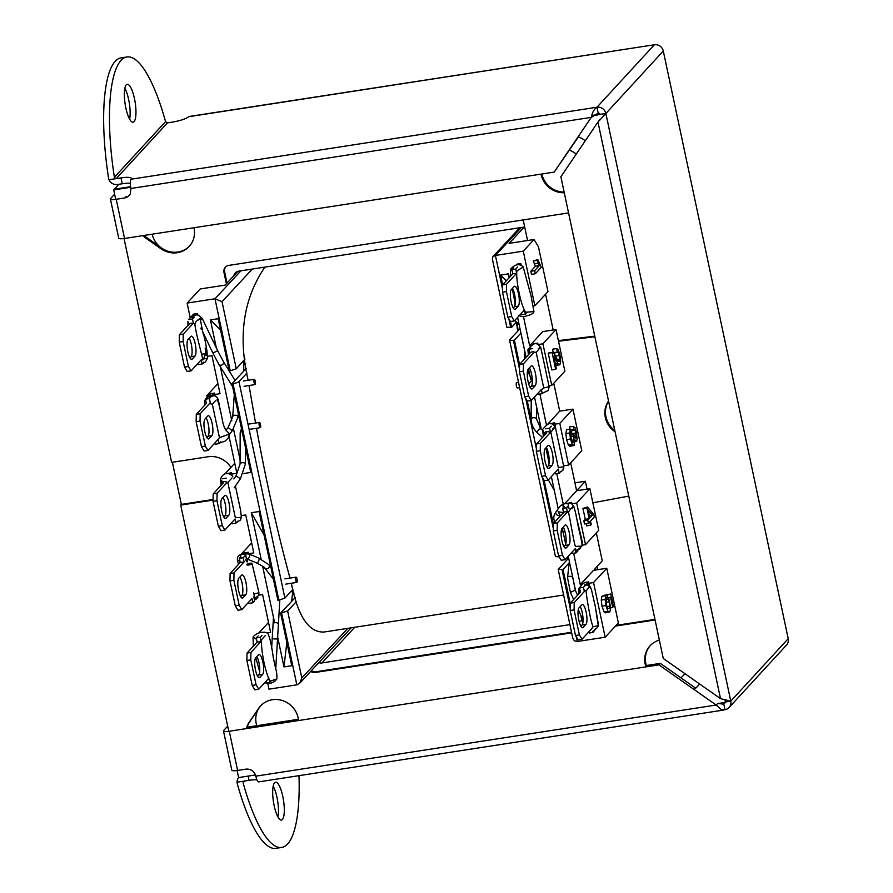 <?xml version="1.0" encoding="UTF-8"?>
<svg xmlns="http://www.w3.org/2000/svg" width="893" height="893" viewBox="0 0 893 893"><rect width="100%" height="100%" fill="white"/><g stroke="black" fill="none" stroke-linecap="round" stroke-linejoin="round"><path stroke-width="1.34" d="M278.873 600.129L284.889 598.109L238.978 381.612A5.112 1.016 168 0 1 232.961 383.61L278.873 600.129L277.902 600.275L259.082 511.522L251.29 512.727L261.136 559.152M238.978 381.612L246.993 372.995M243.309 473.591L250.788 472.43L231.99 383.756L246.301 368.363M231.99 383.756L232.961 383.61M292.96 589.235L284.889 598.109M287.613 610.946L281.585 612.922L296.844 684.853L299.78 683.178L301.823 677.966L287.613 610.946L296.543 601.458M245.05 358.997L236.254 368.787L222.033 301.689L214.979 298.775L187.128 303.084L190.187 317.54M519.57 364.578L514.379 340.133L513.408 340.278A5.112 1.016 168 0 1 509.568 340.099L555.468 556.596L559.141 556.83M509.568 340.099A5.112 1.016 168 0 1 509.691 339.798L520.005 328.702M570.303 603.847L563.014 569.444L558.192 569.421L568.662 558.147M240.898 270.825L214.979 298.775L230.249 370.807L236.254 368.787M237.929 271.327L225.148 285.113L200.222 288.964L187.128 303.084M296.844 684.853L268.994 689.15L267.811 683.58M277.645 637.044L283.985 666.915L291.777 665.709L280.614 613.067L295.315 597.462M280.614 613.067L281.585 612.922M558.192 569.421L572.815 638.294L574.366 640.739L576.833 641.565L605.141 637.222L618.369 622.957L606.771 568.261L593.544 582.537L605.141 637.222M516.411 322.049L511.667 327.329L506.844 327.273L492.333 258.847L492.947 256.626L495.425 255.454L523.276 251.145L534.851 305.774L547.978 291.631L538.446 246.825L534.059 239.514L523.276 251.145M524.269 227.045L509.133 243.365L534.059 239.514M217.881 383.644L206.774 395.733L207.098 397.296M234.77 463.255L224.645 474.272M251.647 542.877L240.876 554.598M268.525 622.466L258.49 633.293M230.249 370.807L229.278 370.963L218.193 318.712L210.402 319.906L216.34 347.924M245.642 363.618L243.778 363.897L243.175 361.073M243.733 371.131L243.778 363.897M220.616 330.142L210.402 319.906M220.337 366.755L231.812 420.86M233.531 428.997L240.094 459.917M262.62 566.151L274.609 622.722M283.985 666.915L286.832 642.413M291.609 601.402L292.547 593.332L291.922 590.373M264.082 535.108L251.29 512.727M294.043 593.108L292.547 593.332M214.755 394.494L220.013 393.679L211.954 355.66L207.544 356.34M258.479 595.196L262.609 594.559L270.635 632.423L267.241 632.947M208.984 395.387L206.774 395.733M229.088 436.498L236.891 473.301L231.678 474.105M248.6 553.716L253.779 552.912L245.72 514.948L241.411 515.607M553.191 329.975L545.59 294.199M574.936 482.856L585.35 481.249L576.621 490.748L589.86 488.694L576.688 503.027L585.518 544.674L598.712 530.319L589.86 488.694M594.883 570.102L594.905 568.819L602.262 560.826L596.334 532.909M587.025 489.13L585.35 481.249M589.313 515.585L592.494 515.094L588.152 510.093L589.827 517.996L592.494 515.094M555.904 359.834L553.727 356.184L556.361 368.563L555.658 369.322L552.12 352.646L553.917 353.639L558.114 360.917L559.297 361.408L559.308 355.537L558.237 352.3L557.076 351.887L556.886 348.493L552.99 349.096L556.473 348.627L558.27 349.699L559.922 354.956L560.681 361.219L559.956 364.612L557.969 363.484L555.904 359.834L554.553 360.046M559.956 364.612L555.669 365.282M555.435 356.251L554.341 352.902L558.237 352.3L553.18 352.489L552.577 349.23M558.114 360.917L558.75 361.498M555.658 369.322L551.762 369.925L548.224 353.237L552.7 352.456M590.552 525.229L589.827 521.825L588.409 523.365L587.75 520.262L589.168 518.721L586.835 507.771L587.505 507.045L593.789 514.39L594.325 516.924L590.485 521.099L591.211 524.504L590.552 525.229L586.656 525.832L586.199 523.711M609.819 611.906L608.01 611.426L605.878 605.577L605.141 599.46L605.811 595.664L606.481 604.929L607.675 608.278L609.059 608.691L609.718 606.135L609.249 601.837L607.173 594.861L610.734 594.001L613.402 606.548L612.71 607.307L610.566 597.238L608.68 597.607L610.723 608.133L609.819 611.906L605.309 612.844M574.132 445.473L572.301 444.491L570.471 438.988L569.756 432.96L570.426 429.142L571.073 438.351L572.212 441.655L573.418 442.202L573.942 439.914L572.971 433.909L573.686 433.563L574.779 437.369L575.862 438.139L575.907 433.005L575.003 430.281L573.875 429.6L573.339 426.363L575.025 427.714L576.487 432.279L577.09 439.59L576.521 441.343L575.639 441.22L574.59 439.166L574.132 445.473L569.723 446.31M576.521 441.343L574.824 441.354M574.043 429.566L570.672 430.091M572.212 441.655L572.77 442.303M539.495 263.402L541.292 267.286L535.342 273.749L534.684 270.657L539.316 265.612L537.128 260.376L537.832 259.606L539.495 263.402M555.368 363.886L557.969 363.484M554.341 352.902L553.18 352.489M555.413 356.14L559.308 355.537M557.299 359.678L559.744 359.299M548.224 353.237L548.804 353.059M588.409 523.365L584.513 523.968L583.855 520.865L585.272 519.324L582.939 508.374L587.505 507.045M582.939 508.374L586.835 507.771M585.272 519.324L589.168 518.721M583.855 520.865L587.75 520.262M605.923 612.509L604.115 612.029L601.982 606.18L605.878 605.577M604.115 612.029L608.01 611.426M610.712 607.62L612.71 607.307M603.378 596.044L603.277 595.464L610.734 594.001M603.277 595.464L607.173 594.861M606.38 598.076L607.698 597.875M606.269 599.661L608.513 599.315M606.113 602.328L609.249 601.837M606.905 606.57L609.718 606.135M601.982 606.18L601.246 600.063L601.915 596.267L605.811 595.664M601.246 600.063L605.141 599.46M570.236 446.076L568.406 445.094L566.575 439.59L570.471 438.988M568.406 445.094L572.301 444.491M569.823 429.243L569.444 426.966L573.339 426.363M572.056 433.808L571.107 430.884L575.003 430.281M571.107 430.884L569.98 430.203M572.011 433.607L575.907 433.005M574.467 436.543L576.275 436.264M570.739 434.02L573.686 433.563M570.727 434.255L572.971 433.909M570.761 436.431L573.518 436.007M571.598 440.271L573.942 439.914M566.575 439.59L565.861 433.563L566.542 429.745L570.426 429.142M565.861 433.563L569.756 432.96M523.465 316.535L529.672 345.848L542.788 331.582L556.026 329.539L542.922 343.794L551.751 385.441L564.878 371.164L556.026 329.539M535.342 273.749L531.458 274.352L530.799 271.26L535.432 266.214L533.233 260.979L537.832 259.606M533.233 260.979L537.128 260.376M534.304 263.826L538.2 263.223M535.432 266.214L539.316 265.612M530.799 271.26L534.684 270.657M534.494 397.017L540.979 427.602L539.908 427.769M533.969 428.685L533.188 428.807L533.199 427.323M506.32 280.826L500.593 275.077L508.385 273.872L509.189 277.701M517.605 317.406L526.077 357.323M528.522 368.842L530.866 379.905M511.667 327.329L510.428 321.48M517.616 267.052L515.774 269.05L516.656 273.213L506.554 284.208L502.659 284.811L500.593 275.077M529.672 345.848L531.279 345.602M538.501 344.486L542.922 343.794M549.072 385.854L551.751 385.441M564.566 503.842L576.621 490.748L570.683 462.831M571.888 503.775L576.688 503.027M582.002 545.221L585.518 544.674M563.014 569.444L569.154 562.914M580.763 615.21L581.957 620.881L579.077 621.327M551.372 476.639L558.203 508.82M559.699 515.92L559.844 516.545M562.277 528.076L565.716 544.284M568.261 556.25L575.594 590.876M554.263 490.279L548.347 479.921M553.392 524.091L544.138 480.434M514.379 340.133L520.932 333.089M533.188 428.807L532.608 426.061M531.168 419.297L527.283 400.957M573.652 553.225L580.294 584.58L593.532 570.314L606.771 568.261M580.294 584.58L581.845 584.346M588.788 583.274L593.544 582.537M568.629 465.063L581.789 450.742L572.949 409.117L559.799 423.416L568.629 465.063L563.818 465.8M547.342 424.61L559.699 411.16L572.949 409.117M554.966 424.164L559.799 423.416M539.897 394.047L546.471 425.079M559.699 411.16L553.772 383.253M556.774 473.636L563.226 504.054M533.813 305.942L534.851 305.774M549.351 468.278A10.225 2.712 -98.8 0 1 548.827 468.591A10.225 2.712 -98.8 0 1 544.763 459.951A10.225 2.712 -98.8 0 1 545.188 448.688L547.945 445.685A10.225 2.712 -98.8 0 1 548.469 445.384A10.225 2.712 -98.8 0 1 552.533 454.024A10.225 2.712 -98.8 0 1 552.108 465.275L549.351 468.278L548.246 468.457M547.085 467.117L548.224 465.878A10.225 2.712 81.2 0 0 549.061 457.584A10.225 2.712 81.2 0 0 546.326 447.46M555.546 426.876L554.665 422.713L553.18 424.331M551.45 426.218L549.608 428.216L550.423 432.056M550.49 432.379L540.388 443.363L536.492 443.966L536.358 451.345L540.254 450.742L540.388 443.363M540.254 450.742L545.567 475.723L541.671 476.326L544.295 480.702L548.19 480.099L545.567 475.723M548.19 480.099L558.304 469.104L559.185 473.268L561.016 471.27M563.751 468.3L563.583 464.706M559.185 473.268L555.29 473.87L555.033 472.654M541.671 476.326L536.358 451.345M536.492 443.966L546.594 432.971M550.3 423.818L554.665 422.713M545.712 428.819L549.608 428.216M566.262 547.856A10.225 2.712 -98.8 0 1 565.749 548.168A10.225 2.712 -98.8 0 1 561.686 539.528A10.225 2.712 -98.8 0 1 562.099 528.276L564.867 525.274A10.225 2.712 -98.8 0 1 565.392 524.961A10.225 2.712 -98.8 0 1 569.444 533.601A10.225 2.712 -98.8 0 1 569.031 544.853L566.262 547.856L565.157 548.034M563.996 546.695L565.135 545.456A10.225 2.712 81.2 0 0 565.972 537.162A10.225 2.712 81.2 0 0 563.237 527.037M571.933 503.965L571.576 502.29L570.594 503.362M568.272 505.884L566.519 507.793L567.412 511.957L557.299 522.952L553.403 523.555L553.269 530.922L557.165 530.319L557.299 522.952M557.165 530.319L562.478 555.301L558.583 555.904L561.206 560.279L565.102 559.677L562.478 555.301M565.102 559.677L575.215 548.682L576.097 552.845L577.938 550.847L577.659 549.563L579.311 549.351L580.651 547.889M576.097 552.845L572.201 553.448L571.944 552.231M558.583 555.904L553.269 530.922M553.403 523.555L563.516 512.56M563.472 512.359L562.623 508.396L564.465 506.398M567.178 503.44L571.576 502.29M562.623 508.396L566.519 507.793M583.185 627.444A10.225 2.712 -98.8 0 1 582.66 627.746A10.225 2.712 -98.8 0 1 578.597 619.106A10.225 2.712 -98.8 0 1 579.021 607.854L581.778 604.851A10.225 2.712 -98.8 0 1 582.303 604.539A10.225 2.712 -98.8 0 1 586.366 613.178A10.225 2.712 -98.8 0 1 585.942 624.441L583.185 627.444L582.069 627.612M580.908 626.272L582.046 625.044A10.225 2.712 81.2 0 0 582.895 616.739A10.225 2.712 81.2 0 0 580.16 606.615M589.246 585.44L588.487 581.868L587.092 583.397M585.272 585.373L583.442 587.371L584.323 591.534L574.21 602.529L570.314 603.132L570.192 610.511L574.087 609.908L574.21 602.529M574.087 609.908L579.39 634.878L575.494 635.481L578.128 639.857L582.024 639.254L579.39 634.878M582.024 639.254L592.126 628.259M588.867 631.82L589.123 633.025L593.019 632.423L594.783 630.101M596.2 628.784L597.997 626.585M575.494 635.481L570.192 610.511M570.314 603.132L580.428 592.137L579.546 587.974L583.442 587.371M583.821 583.319L584.591 582.47L588.487 581.868M532.44 388.701A10.225 2.712 -98.8 0 1 531.915 389.002A10.225 2.712 -98.8 0 1 527.852 380.373A10.225 2.712 -98.8 0 1 528.276 369.11L531.034 366.108A10.225 2.712 -98.8 0 1 531.558 365.806A10.225 2.712 -98.8 0 1 535.621 374.435A10.225 2.712 -98.8 0 1 535.197 385.698L532.44 388.701L531.324 388.879M530.163 387.54L531.302 386.301A10.225 2.712 81.2 0 0 532.15 378.007A10.225 2.712 81.2 0 0 529.415 367.871M537.977 344.24L537.742 343.135L536.961 343.995M533.579 352.791L523.465 363.786L519.57 364.389L519.447 371.767L523.343 371.164L523.465 363.786M523.343 371.164L528.645 396.146L524.749 396.738L527.383 401.124L531.279 400.522L528.645 396.146M531.279 400.522L541.381 389.527M541.638 390.721L542.263 393.69L538.379 394.293L538.111 393.076M524.749 396.738L519.447 371.767M519.57 364.389L529.683 353.394L528.801 349.23L530.632 347.232M533.021 344.642L533.847 343.738L537.742 343.135M528.801 349.23L532.697 348.627M515.518 309.123A10.225 2.712 -98.8 0 1 515.004 309.424A10.225 2.712 -98.8 0 1 510.941 300.796A10.225 2.712 -98.8 0 1 511.354 289.533L514.122 286.53A10.225 2.712 -98.8 0 1 514.636 286.229A10.225 2.712 -98.8 0 1 518.699 294.857A10.225 2.712 -98.8 0 1 518.286 306.12L515.518 309.123L514.413 309.291M513.252 307.962L514.39 306.723A10.225 2.712 81.2 0 0 515.228 298.429A10.225 2.712 81.2 0 0 512.493 288.294M521.211 265.355L520.831 263.558L519.659 264.83M506.42 291.587L511.734 316.557L507.838 317.16L502.525 292.19L506.42 291.587L506.554 284.208M507.838 317.16L510.461 321.536L514.357 320.944L511.734 316.557M514.357 320.944L524.47 309.949L525.352 314.102L526.803 312.528M525.352 314.102L521.456 314.704L521.199 313.499M513.721 267.654L511.879 269.653L512.761 273.816L502.659 284.811L502.525 292.19M515.931 265.243L516.935 264.161L520.831 263.558M512.761 273.816L516.656 273.213M511.879 269.653L515.774 269.05M221.888 498.64A10.225 2.712 81.2 0 0 221.475 509.892A10.225 2.712 81.2 0 0 225.538 518.532A10.225 2.712 81.2 0 0 226.052 518.23L228.82 515.228A10.225 2.712 81.2 0 0 229.233 503.965A10.225 2.712 81.2 0 0 225.181 495.325A10.225 2.712 81.2 0 0 224.656 495.637L221.888 498.64M223.027 497.401A10.225 2.712 -98.8 0 1 225.762 507.537A10.225 2.712 -98.8 0 1 224.924 515.83L223.786 517.058M231.733 522.617L231.99 523.811L235.886 523.209L235.004 519.045L224.891 530.04L220.995 530.643L218.372 526.267L222.268 525.664L216.954 500.694L213.059 501.297L218.372 526.267M213.059 501.297L213.193 493.918L217.088 493.316L227.202 482.32M223.306 482.923L213.193 493.918M229.903 474.25L231.365 472.665L227.012 473.759M231.365 472.665L232.024 475.779M217.088 493.316L216.954 500.694M222.268 525.664L224.891 530.04M237.728 521.211L235.886 523.209M226.309 478.157L222.413 478.76M204.977 419.063A10.225 2.712 81.2 0 0 204.553 430.314A10.225 2.712 81.2 0 0 208.616 438.954A10.225 2.712 81.2 0 0 209.141 438.653L211.898 435.65A10.225 2.712 81.2 0 0 212.322 424.387A10.225 2.712 81.2 0 0 208.259 415.747A10.225 2.712 81.2 0 0 207.734 416.06L204.977 419.063M206.116 417.824A10.225 2.712 -98.8 0 1 208.85 427.948A10.225 2.712 -98.8 0 1 208.013 436.242L206.875 437.481M214.822 443.028L215.079 444.234L218.975 443.631L218.193 439.959M205.357 446.087L207.98 450.463L204.084 451.065L201.461 446.69L205.357 446.087L200.043 421.116L196.147 421.708L201.461 446.69M196.147 421.708L196.281 414.341L200.177 413.738L210.279 402.743L209.397 398.579L211.239 396.581L207.343 397.184L205.502 399.182L206.383 403.346L196.281 414.341M212.813 396.001L212.612 395.074L214.454 393.076L210.558 393.679L208.716 395.677L208.917 396.604L212.969 395.979C215.246 395.465 217.021 396.738 218.316 399.807L217.568 400.176M214.454 393.076L215.101 396.146M200.177 413.738L200.043 421.116M218.093 439.468L207.98 450.463M220.805 441.633L218.975 443.631M209.397 398.579L205.502 399.182M212.612 395.074L208.716 395.677M188.066 339.485A10.225 2.712 81.2 0 0 187.642 350.737A10.225 2.712 81.2 0 0 191.705 359.377A10.225 2.712 81.2 0 0 192.229 359.064L194.987 356.061A10.225 2.712 81.2 0 0 195.411 344.81A10.225 2.712 81.2 0 0 191.348 336.17A10.225 2.712 81.2 0 0 190.823 336.471L188.066 339.485M189.204 338.246A10.225 2.712 -98.8 0 1 191.939 348.37A10.225 2.712 -98.8 0 1 191.091 356.664L189.952 357.903M197.9 363.44L198.168 364.657L202.052 364.054L201.171 359.89L191.069 370.885L187.173 371.488L184.538 367.112L188.434 366.51L183.132 341.528L179.236 342.131L184.538 367.112M179.236 342.131L179.359 334.752L183.255 334.161L193.368 323.166L192.486 319.002L194.317 317.004L190.421 317.595L188.59 319.605L192.486 319.002M189.349 323.891L179.359 334.752M196.103 315.05L197.532 313.499L193.636 314.102L189.461 318.656M197.532 313.499L197.889 315.151M183.255 334.161L183.132 341.528M188.434 366.51L191.069 370.885M203.894 362.056L202.052 364.054M255.722 657.795A10.225 2.712 81.2 0 0 255.309 669.058A10.225 2.712 81.2 0 0 259.361 677.687A10.225 2.712 81.2 0 0 259.885 677.385L262.654 674.382A10.225 2.712 81.2 0 0 263.067 663.119A10.225 2.712 81.2 0 0 259.003 654.491A10.225 2.712 81.2 0 0 258.49 654.792L255.722 657.795M256.86 656.556A10.225 2.712 -98.8 0 1 259.595 666.691A10.225 2.712 -98.8 0 1 258.758 674.985L257.619 676.224M265.567 681.761L265.824 682.978L267.476 683.536L270.758 683.268L274.531 681.538L276.819 678.981C277.187 675.901 276.696 671.904 275.312 666.993L273.258 657.449C271.628 645.248 269.798 637.245 267.777 633.438C264.987 631.128 256.403 632.099 253.043 637.167L253.366 646.175M256.101 684.831L258.724 689.206L254.829 689.809L252.206 685.422L256.101 684.831L250.788 659.849L246.892 660.452L252.206 685.422M246.892 660.452L247.026 653.073L250.922 652.47L261.024 641.475L260.142 637.312L261.984 635.314M258.088 635.916L256.246 637.915L257.128 642.078L247.026 653.073M264.875 632.166L261.08 632.657M250.922 652.47L250.788 659.849M270.791 681.203L269.719 682.375L268.838 678.211L258.724 689.206M269.719 682.375L265.824 682.978M261.024 641.475L257.128 642.078M260.142 637.312L256.246 637.915M238.811 578.217A10.225 2.712 81.2 0 0 238.386 589.48A10.225 2.712 81.2 0 0 242.449 598.109A10.225 2.712 81.2 0 0 242.974 597.808L245.731 594.805A10.225 2.712 81.2 0 0 246.155 583.542A10.225 2.712 81.2 0 0 242.092 574.913A10.225 2.712 81.2 0 0 241.568 575.215L238.811 578.217M239.949 576.978A10.225 2.712 -98.8 0 1 242.684 587.114A10.225 2.712 -98.8 0 1 241.836 595.408L240.697 596.647M248.656 602.183L248.913 603.389L252.808 602.786L251.915 598.634L241.813 609.618L237.918 610.22L235.283 605.845L239.179 605.242L233.877 580.271L229.981 580.874L235.283 605.845M229.981 580.874L230.104 573.496L233.999 572.893L244.113 561.898L243.231 557.734L245.062 555.736M240.775 556.774L239.335 558.337L240.217 562.501L230.104 573.496M246.948 553.693L248.276 552.242L244.381 552.845L243.097 554.24M248.276 552.242L248.634 553.872M245.798 559.197L245.899 559.654A3.07 0.815 81.2 0 0 247.06 561.931A3.07 0.815 81.2 0 0 247.428 559.074M233.999 572.893L233.877 580.271M239.179 605.242L241.813 609.618M253.824 596.926L254.639 600.788L252.808 602.786M257.653 596.323L257.854 597.294L256.023 599.292L255.632 597.473M256.023 599.292L254.371 599.549M244.113 561.898L240.217 562.501M243.231 557.734L239.335 558.337M193.96 227.737A22.28 21.019 42.6 0 1 189.204 246.435A22.28 21.019 42.6 0 1 161.008 248.779L146.229 238.42A22.28 21.019 42.6 0 1 142.947 235.629M189.528 246.088A22.28 21.019 42.6 0 1 161.655 248.075L146.876 237.717A22.28 21.019 42.6 0 1 144.108 235.439M699.509 683.893A22.28 21.019 42.6 0 1 697.589 686.349A22.28 21.019 42.6 0 1 693.973 689.441M697.902 685.991A22.28 21.019 42.6 0 1 695.535 688.079M645.94 666.881A22.28 21.019 42.6 0 1 650.015 645.829A22.28 21.019 42.6 0 1 659.358 640.102M646.365 665.531A22.28 21.019 42.6 0 1 650.338 645.483M578.128 136.763A22.28 21.019 42.6 0 1 585.239 140.826M564.276 192.776A22.28 21.019 42.6 0 1 541.024 174.124M564.13 192.084A22.28 21.019 42.6 0 1 541.794 174.001M246.312 728.621A22.28 21.019 42.6 0 1 249.114 722.426L258.68 708.305A22.28 21.019 42.6 0 1 260.499 706.006A22.28 21.019 42.6 0 1 283.639 700.972A22.28 21.019 42.6 0 1 298.53 720.551M247.149 727.203A22.28 21.019 42.6 0 1 249.75 721.723L259.327 707.602A22.28 21.019 42.6 0 1 260.823 705.66M592.863 502.815L628.761 496.117M571.643 632.858L315.296 672.462A6.385 6.028 42.6 0 1 310.708 671.391M311.356 670.699A6.385 6.028 -137.4 0 0 315.943 671.759L571.52 632.277M616.114 625.379L654.96 619.385M655.082 619.965L615.467 626.082M725.931 701.909L725.518 702.356L724.949 699.688M237.114 770.503L238.621 777.569L255.532 774.957M722.124 704.075L723.754 703.818L725.004 709.678L721.22 709.6L716.186 705.024L717.503 703.595L725.518 702.356M213.092 499.488L181.346 504.389L180.71 505.092L228.787 731.322M213.081 500.091L180.71 505.092M124.049 238.543L171.623 462.384L208.147 456.747A22.28 21.019 42.6 0 1 230.919 467.452M118.892 184.271L114.349 189.216L130.59 186.704L114.349 189.216L113.712 189.908L115.722 199.362M599.984 114.181L593.767 115.141L599.984 114.181M601.011 114.237L592.617 115.923M130.679 187.284L113.712 189.908M226.387 283.773L223.987 272.465A6.385 6.028 42.6 0 1 228.775 265.4L568.562 212.914M225.706 266.862A6.385 6.028 -137.4 0 0 224.634 271.762L227.034 283.07M594.76 336.148L558.382 340.624M594.883 336.75L558.516 341.226M615.087 431.821A22.28 21.019 42.6 0 1 608.546 401.046M608.591 401.247A22.28 21.019 -137.4 0 0 614.797 430.459M684.898 673.646A22.358 21.086 42.6 0 1 683.513 675.331A22.358 21.086 42.6 0 1 680.834 677.765M569.399 150.18A22.358 21.086 42.6 0 1 576.242 154.098M233.832 275.747A6.385 6.028 42.6 0 1 238.632 271.171L524.682 226.978L523.186 219.924L527.562 240.518M596.892 566.675L597.529 569.689M256.782 725.719A22.358 21.086 42.6 0 1 258.345 709.042M160.137 247.015A22.358 21.086 42.6 0 1 152.201 234.189M569.901 624.631L321.915 662.941A6.385 6.028 42.6 0 1 318.823 662.639M172.394 462.273L181.346 504.389M248.154 776.095L249.058 780.337A13.797 2.757 168 0 1 256.95 779.835M645.55 665.653L660.307 663.376L658.934 664.872L229.289 731.244A7.713 1.54 168 0 1 223.484 730.965L231.812 770.146A7.713 1.54 -12 0 0 237.616 770.425L246.278 769.085C251.011 768.962 254.159 771.172 255.733 775.716L255.822 776.151A7.713 2.043 81.2 0 0 258.736 781.877L723.877 710.024M188.512 116.737L188.535 116.715A7.713 2.043 81.2 0 1 188.903 116.514L654.39 44.762L188.512 116.737A13.797 2.757 -12 0 1 172.293 122.118L167.46 122.866A1.596 1.507 42.6 0 1 167.214 122.877L165.551 121.638A116.101 30.797 81.2 0 0 126.973 56.962A116.101 30.797 81.2 0 0 114.393 177.272L115.934 178.667A1.596 1.507 -137.4 0 0 116.179 178.645L121.002 177.897L122.252 183.757A13.797 2.757 168 0 1 130.311 183.266M126.248 196.46L124.875 197.956L116.213 199.284A7.713 1.54 168 0 1 110.408 199.005L118.736 238.185A7.713 1.54 -12 0 0 124.54 238.464L554.196 172.092L591.278 117.363L130.914 188.479A7.713 2.043 81.2 0 1 131.048 179.236L131.07 179.214A13.797 2.757 -12 0 0 131.394 178.399A13.797 2.757 -12 0 0 121.002 177.897M130.914 188.479L130.3 193.948L127.9 196.717L124.875 197.956M110.408 199.005A7.713 1.54 168 0 1 110.609 198.536L114.617 194.172M223.484 730.965A7.713 1.54 168 0 1 223.674 730.496L227.693 726.132M578.418 136.875L554.196 172.092M246.714 727.27L298.396 719.289M255.822 776.151L716.186 705.024L658.934 664.872M237.047 782.212L243.99 781.141L243.097 782.77A116.101 30.797 81.2 0 0 281.675 847.446L275.848 848.35A116.101 30.797 -98.8 0 1 237.281 783.674L237.047 782.212A7.713 7.267 42.6 0 1 238.732 777.557M249.058 780.337L244.224 781.085A1.596 1.507 -137.4 0 0 243.99 781.141L243.387 781.531M281.675 847.446A116.101 30.797 81.2 0 0 298.988 775.66M122.252 183.757L117.418 184.505A7.713 7.267 42.6 0 1 108.979 179.739L115.934 178.667M108.979 179.739L108.578 178.176A116.101 30.797 -98.8 0 1 121.147 57.866L126.973 56.962M274.586 782.77A19.166 5.079 -98.8 0 1 275.569 782.19A19.166 5.079 -98.8 0 1 283.516 800.351A19.166 5.079 -98.8 0 1 281.418 820.064A19.166 5.079 -98.8 0 1 273.805 803.879A19.166 5.079 -98.8 0 1 274.586 782.77M277.969 817.017A19.166 5.079 81.2 0 0 273.191 786.153M126.259 84.913A19.166 5.079 -98.8 0 1 127.23 84.344A19.166 5.079 -98.8 0 1 135.178 102.505A19.166 5.079 -98.8 0 1 133.079 122.218A19.166 5.079 -98.8 0 1 125.466 106.021A19.166 5.079 -98.8 0 1 126.259 84.913M129.63 119.16A19.166 5.079 81.2 0 0 124.864 88.295M591.278 117.363C592.271 112.485 594.158 109.113 596.948 107.238L598.198 113.098L591.278 117.363M598.198 113.098A1.596 1.507 -137.4 0 1 600.04 114.393L605.867 113.489L730.775 701.15A7.713 7.267 42.6 0 1 729.101 707.502L786.543 645.036A7.713 7.267 -137.4 0 0 788.218 638.685L663.298 51.024A7.713 7.267 -137.4 0 0 654.39 44.762L596.948 107.238A7.713 7.267 42.6 0 1 605.867 113.489L597.964 122.051L560.882 176.781L663.265 658.476L720.517 698.639L730.775 701.15L724.949 702.054M695.669 688.168L660.307 663.376M717.559 703.528L722.939 703.985M598.868 121.068L597.964 122.051L720.517 698.639M729.101 707.502A7.713 7.267 42.6 0 1 725.004 709.678M724.982 702.49L723.754 703.818A1.596 1.507 -137.4 0 0 724.982 702.434M517.002 322.552L518.186 330.656L517.002 322.552M567.2 557.399L567.747 559.118L567.2 557.399M516.388 322.072L517.706 331.18M566.72 557.924L567.256 559.632M264.92 267.107C243.443 298.485 237.851 336.214 248.154 380.284M249.024 385.519L255.554 423.036M256.481 428.272C266.538 483.113 277.712 533.054 289.979 578.095M291.341 583.263C297.949 616.416 308.833 632.679 324.003 632.032L563.617 595.017M571.911 508.764L573.44 506.197C570.806 508.485 569.154 510.606 568.506 512.571C569.611 515.886 574.11 544.116 575.393 546.371L581.845 546.148C582.839 543.614 578.608 529.582 577.559 522.952C576.175 514.814 574.813 509.2 573.496 506.097M568.506 512.571C565.682 511.254 563.863 511.577 563.048 513.531M563.048 512.638L558.092 511.7L560.503 515.83M589.57 587.326C590.217 585.518 589.067 586.779 586.121 591.11L583.955 589.793M580.193 591.054L579.992 592.048L578.697 588.833L578.831 593.867M590.463 630.078L593.175 626.707L598.243 625.636L595.274 606.325L591.479 589.793M586.121 591.11C586.31 595.542 590.764 623.247 593.175 626.707M552.912 428.685C556.596 425.615 554.296 427.725 550.836 432.346C547.007 431.174 544.83 431.587 544.306 433.563L544.328 435.438M544.295 433.339L542.553 429.5L543.379 436.465M550.836 432.346L558.337 467.597L563.784 466.726L555.446 427.501C551.271 421.887 549.273 421.563 542.553 429.5M538.278 348.873C541.973 345.803 539.673 347.913 536.213 352.523C532.373 351.351 530.196 351.764 529.683 353.751M529.248 351.362L527.919 349.676L528.355 354.845M539.618 391.447L543.703 387.785L536.213 352.523M548.581 387.372L549.162 386.915L540.823 347.69C536.648 342.064 534.65 341.74 527.919 349.676M523.186 266.918L516.813 271.104C515.875 281.686 521.311 306.868 525.698 312.226L533.947 311.624L531.022 295.795L523.186 266.918C518.308 261.839 512.314 266.706 510.539 269.385L510.461 276.328M512.069 270.523L510.539 269.385M521.278 313.867L520.139 314.66M518.532 382.405L516.601 382.706A2.657 0.703 81.2 0 0 516.422 382.851A2.657 0.703 81.2 0 0 516.377 385.821A2.657 0.703 81.2 0 0 517.415 387.953L519.637 387.607M265.21 635.682L261.549 639.667C260.734 650.807 266.17 676.224 270.378 681.08L276.819 678.981M256.548 639.343L253.043 637.167M266.371 681.805L266.103 681.169M296.978 582.281A2.657 0.703 81.2 0 0 297.023 579.3A2.657 0.703 81.2 0 0 295.985 577.168A2.657 0.703 81.2 0 0 295.695 579.903A2.657 0.703 81.2 0 0 296.8 582.426A2.657 0.703 81.2 0 0 296.978 582.281M240.998 558.08A2.657 0.703 -98.8 0 1 241.121 554.542L246.256 553.749A2.657 0.703 -98.8 0 0 245.966 556.495A2.657 0.703 -98.8 0 0 247.071 559.007A2.657 0.703 -98.8 0 0 247.149 558.973A2.657 0.703 -98.8 0 0 247.182 558.951A2.657 1.016 -67.2 0 0 247.249 558.996A2.657 1.016 -67.2 0 0 247.316 559.029A2.657 1.016 -67.2 0 0 249.281 556.975A2.657 1.016 -67.2 0 0 249.37 554.129L258.758 558.069L268.893 564.756A2.657 2.311 -37.9 0 1 264.696 568.026L273.437 579.222M253.992 597.741L255.164 597.562A2.657 0.703 81.2 0 1 254.338 596.278A2.657 0.703 81.2 0 1 253.958 593.588L253.556 592.874M246.848 564.733A2.657 0.748 -13.4 0 0 249.605 564.845A2.657 0.748 -13.4 0 0 252.016 563.494A2.657 0.748 -13.4 0 0 249.37 563.36A2.657 0.748 -13.4 0 0 246.836 564.655M221.765 483.18C222.134 481.36 224.154 481.126 227.838 482.454L231.901 478.045M232.906 476.851C229.735 472.285 222.848 471.604 220.415 479.574L221.788 480.814M227.838 482.454L235.339 517.717L241.367 517.371L240.373 520.072L236.6 522.438M259.26 422.579A2.657 0.703 81.2 0 0 259.227 425.548A2.657 0.703 81.2 0 0 260.265 427.68A2.657 0.703 81.2 0 0 260.555 424.945A2.657 0.703 81.2 0 0 259.45 422.434A2.657 0.703 81.2 0 0 259.26 422.579M215.983 400.231L212.322 404.216L209.554 403.536M206.149 402.23L204.508 400.89L204.676 405.199M217.111 440.528L219.466 437.693L229.501 433.998C227.425 431.118 224.02 430.426 222.234 419.297C220.359 409.284 218.662 402.665 217.122 399.439M212.322 404.216L219.466 437.693M254.204 379.369A2.657 0.703 81.2 0 0 254.025 382.226A2.657 0.703 81.2 0 0 255.097 384.593A2.657 0.703 81.2 0 0 255.387 381.858A2.657 0.703 81.2 0 0 254.282 379.335A2.657 0.703 81.2 0 0 254.204 379.369M201.662 354.22L205.636 353.717M201.45 361.174L202.678 358.997L207.422 358.461L206.986 351.217C205.513 341.863 204.218 335.924 203.091 333.413L200.11 318.421M206.149 355.224L205.156 347.969M202.678 358.997C202.041 355.247 194.585 328.178 194.953 323.768C195.567 321.848 197.253 320.118 200.043 318.578L198.648 319.962M194.953 323.768C191.202 322.73 189.182 323.143 188.903 324.985M188.635 322.775L187.876 321.647L188.055 325.298M347.812 628.359L301.823 677.966M222.033 301.689L252.284 269.061M553.314 528.477L542.576 477.844M536.403 448.721L525.731 398.367M519.492 368.965L513.408 340.278M577.291 641.531L576.286 636.787M570.225 608.233L562.032 569.589M502.58 289.209L495.425 255.454L521.356 227.492M510.696 327.485L508.876 318.89M552.108 465.275L548.224 465.878M569.031 544.853L565.135 545.456M585.942 624.441L582.046 625.044M535.197 385.698L531.302 386.301M518.286 306.12L514.39 306.723M224.947 518.398L226.052 518.23M224.924 515.83L228.82 515.228M208.036 438.82L209.141 438.653M208.013 436.242L211.898 435.65M191.113 359.243L192.229 359.064M191.091 356.664L194.987 356.061M258.78 677.553L259.885 677.385M258.758 674.985L262.654 674.382M241.858 597.975L242.974 597.808M241.836 595.408L245.731 594.805M146.876 237.717L146.229 238.42M161.655 248.075L161.008 248.779M259.327 707.602L258.68 708.305M249.75 721.723L249.114 722.426M315.943 671.759L315.296 672.462M224.634 271.762L223.987 272.465M354.688 627.299L321.915 662.941M116.213 199.284L124.54 238.464M229.289 731.244L237.616 770.425M244.727 781.007L243.097 782.77M114.393 177.272L165.551 121.638M167.46 122.866L116.179 178.645M131.07 179.214L596.948 107.238M730.775 701.15L788.218 638.685L663.298 51.024L605.867 113.489M573.652 599.504L570.415 592.349L575.271 590.161L572.882 578.05M570.415 592.349L567.546 577.782A2.668 1.775 6.2 0 1 570.393 576.298A2.668 1.775 6.2 0 1 572.848 578.351M581.734 542.018A2.657 0.748 -13.4 0 0 582.203 541.426L576.186 516.165M571.375 508.229A2.657 0.748 -13.4 0 0 573.965 506.844L574.043 507.168M569.087 508.318A2.657 0.703 -98.8 0 1 568.216 505.438A2.657 0.703 -98.8 0 1 568.573 503.228L563.438 504.02L560.436 505.739L556.026 511.812C553.292 515.73 553.057 519.257 555.312 522.394M563.327 507.637A2.657 0.703 -98.8 0 1 563.438 504.02M560.123 515.161A2.657 1.942 -144.1 0 1 559.833 515.361A2.657 1.942 -144.1 0 1 556.696 514.669A2.657 1.942 -144.1 0 1 556.026 511.812M510.283 274.843L510.249 275.334A2.668 1.139 1.2 0 0 510.383 275.691M528.857 370.45L528.678 373.04A2.657 1.663 -176 0 0 528.678 372.928A2.657 1.663 -176 0 0 527.428 371.488M532.317 381.523A2.657 1.317 132.4 0 0 531.435 381.478A2.657 1.317 132.4 0 0 528.756 384.113M543.982 387.908L548.514 386.848M541.102 429.187A2.657 1.005 132.7 0 0 540.968 428.841A2.657 1.005 132.7 0 0 539.908 428.941A2.657 1.005 132.7 0 0 537.787 430.928A2.657 1.005 132.7 0 0 537.363 432.748L542.475 437.458M536.514 406.561L536.481 419.018A2.657 1.306 -179.9 0 0 536.481 418.973A2.657 1.306 -179.9 0 0 534.862 417.812A2.657 1.306 -179.9 0 0 531.168 419.007C531.235 424.32 533.3 428.897 537.363 432.748M275.747 668.879L277.567 638.439A2.668 0.681 -176.6 0 1 274.865 638.964A2.668 0.681 -176.6 0 1 272.242 638.127L271.628 648.418M277.567 638.439L278.393 624.386A2.668 1.619 -176.7 0 0 275.825 622.611A2.668 1.619 -176.7 0 0 273.079 624.073L272.242 638.127M256.626 562.936A2.657 1.016 -67.2 0 0 256.693 562.97A2.657 1.016 -67.2 0 0 258.669 560.916A2.657 1.016 -67.2 0 0 258.758 558.069M239.726 560.212A2.657 0.748 166.6 0 1 237.46 560L238.498 564.376M253.958 593.588A2.657 0.748 -13.4 0 0 256.95 593.32A2.657 0.748 -13.4 0 0 258.836 592.115L252.016 563.494M233.854 478.938L236.053 475.768L240.418 478.804L245.396 463.992L245.441 447.192M236.053 475.768L240.083 463.969A2.657 1.306 0.1 0 1 240.474 463.288A2.657 1.306 0.1 0 1 243.465 462.73A2.657 1.306 0.1 0 1 245.396 463.992M240.083 463.969L240.161 432.926A2.657 1.306 0.1 0 1 240.552 432.234A2.657 1.306 0.1 0 1 242.148 431.665M225.94 430.214L228.195 427.479L232.247 430.772L238.029 417.087L238.286 413.448M228.061 427.501L232.727 416.718A2.657 1.663 4 0 1 233.129 415.926A2.657 1.663 4 0 1 236.165 415.345A2.657 1.663 4 0 1 238.029 417.087M203.314 359.578L205.546 353.706M191.917 316.089L195.746 315.106C197.107 314.169 199.295 315.341 202.331 318.645L200.545 319.638M202.331 318.645L217.691 350.737L212.88 353.048L218.885 364.411L232.582 386.58M217.691 350.737L223.417 361.609A2.668 2.177 148.3 0 1 218.885 364.411M299.78 683.178L351.083 627.857M519.737 227.748L492.947 256.626M559.565 364.846L555.669 365.438M552.432 352.422L548.536 353.025M576.197 441.522L574.835 441.734M599.482 119.852L598.6 121.359M584.77 584.859C588.241 584.882 590.474 586.545 591.49 589.827M596.044 610.678L598.288 623.939M577.57 595.24L575.271 590.161M583.062 620.311L578.262 609.707M567.546 577.782L569.332 561.317M582.203 541.426L582.013 544.15M568.573 503.228C570.37 502.48 572.167 503.685 573.965 506.844M560.145 515.205L559.163 517.281M561.351 530.129L563.226 532.541M575.605 550.512L578.631 549.095L581.845 546.148M564.822 531.034L565.727 535.231M590.887 588.23L590.039 586.545C585.663 582.482 585.652 579.378 578.697 588.833M592.796 631.384L597.462 627.511L598.243 625.636M595.14 628.951L596.089 628.538L595.14 628.951M545.913 447.906L549.095 463.266M560.469 471.872L562.836 470.388L563.784 466.726M546.438 447.65L549.117 463.121M542.933 392.965L548.213 390.565L549.162 386.915M512.269 288.539L515.261 304.111M518.866 315.542C521.679 316.758 524.347 316.836 526.859 315.765C531.29 314.738 533.657 313.354 533.947 311.624M514.937 305.663L514.993 302.76M510.227 276.584L510.249 275.334M519.079 324.315L514.692 320.576M524.861 351.608L524.325 359.22M532.429 381.601L528.678 373.04M529.449 386.077L530.565 387.093M536.481 419.018L540.968 428.841L542.464 430.225M531.212 400.533L531.168 419.007M264.953 682.419L265.813 682.944M255.8 657.717L259.696 671.759M273.47 617.32L273.079 624.073M279.822 599.962L278.393 624.386M295.985 577.168L284.967 578.876M296.8 582.426L285.872 584.111M270.914 567.356L268.893 564.756M247.071 559.007L256.693 562.97C262.676 566.073 265.355 567.758 264.696 568.026M258.836 592.115C259.193 594.995 257.965 596.814 255.164 597.562M237.46 560C237.103 557.12 238.319 555.301 241.121 554.542M246.312 553.749L249.37 554.129M221.743 484.62L221.844 481.182M235.417 486.015L240.608 510.305L241.367 517.371M220.415 479.574L221.196 485.212M225.081 503.272L225.371 504.735M234.133 487.857L240.418 478.804M241.478 428.54L240.161 432.926M249.247 429.388L260.265 427.68M248.522 424.119L259.45 422.434M205.524 399.305L204.508 400.89M219.466 443.095L224.991 441.164L228.083 438.273L229.501 433.998M220.281 410.311L218.316 399.807M205.345 399.472L207.076 397.307L208.906 396.604M229.546 434.221L232.247 430.772M232.727 416.718L234.29 394.606M244.079 386.289L255.097 384.593M243.365 381.021L254.282 379.335M202.421 331.18L212.88 353.048M223.417 361.609L235.06 380.451M202.086 364.02L205.423 362L207.422 358.461M201.182 329.149L200.925 328.055M188.657 324.65L188.803 323.5"/></g></svg>
